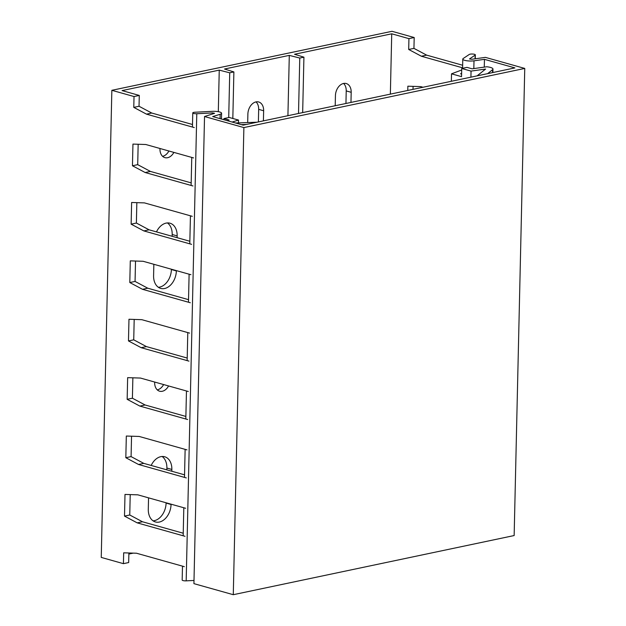 <?xml version="1.0" encoding="UTF-8"?>
<svg xmlns="http://www.w3.org/2000/svg" width="626" height="626" viewBox="0 0 626 626"><rect width="100%" height="100%" fill="white"/><g stroke="black" fill="none" stroke-linecap="round" stroke-linejoin="round"><path stroke-width="0.94" d="M287.921 115.7L289.29 55.378L224.507 69.016L233.881 71.927L229.726 72.804L219.249 70.128L122.07 90.59L139.277 95.434L134.027 96.537L111.851 90.308L101.248 557.422L123.424 563.658L128.674 562.547L128.893 552.985M128.87 554.049L133.244 553.126M407.761 90.465L407.862 86.192L420.703 86.607L423.012 87.257M390.358 94.127L391.727 33.804L294.549 54.266L303.923 57.177L302.663 112.602M462.645 65.253L426.642 55.135L413.942 48.366L408.692 49.47L408.935 38.64L391.727 33.804M408.692 49.47L421.392 56.238L462.591 67.819M413.011 89.361L413.082 86.357M413.942 48.366L414.193 37.529L392.017 31.3L111.851 90.308M492.889 72.538L492.967 69.04A9.249 2.269 -178.7 0 0 486.801 66.763L472.137 68.821L466.98 67.373L461.73 68.477L461.542 76.654L451.518 73.829L451.346 81.286M461.73 68.477L471.049 71.098L470.916 77.162M461.62 73.406L460.579 73.798L461.605 74.087M492.967 69.04A9.249 2.269 -178.7 0 1 492.584 69.674L487.623 73.649M471.049 71.098L485.612 69.048L477.114 75.856M451.518 73.829L461.698 69.995M426.642 55.135L421.392 56.238M408.935 38.64L414.193 37.529M289.29 55.378L299.768 58.046L303.923 57.177M219.249 70.128L218.31 111.686M148.55 497.85L148.292 509.282A15.666 10.978 105.7 0 0 155.436 521.959A15.666 10.978 105.7 0 0 171.054 504.486L171.062 504.18M171.806 471.245L171.853 469.453A15.666 10.978 105.7 0 0 164.708 456.769A15.666 10.978 105.7 0 0 151.179 465.447M154.661 382.048L154.653 382.416A10.845 7.598 105.7 0 0 159.599 391.203A10.845 7.598 105.7 0 0 168.582 385.952M153.847 264.289L153.589 275.722A15.666 10.978 105.7 0 0 160.733 288.406A15.666 10.978 105.7 0 0 176.352 270.925L176.36 270.62M177.111 237.692L177.15 235.892A15.666 10.978 105.7 0 0 170.006 223.208A15.666 10.978 105.7 0 0 156.477 231.894M159.966 148.487L159.959 148.863A10.845 7.598 105.7 0 0 164.904 157.642A10.845 7.598 105.7 0 0 173.879 152.4M335.2 105.747L335.434 95.637A10.845 7.598 -74.3 0 1 346.248 83.532A10.845 7.598 -74.3 0 1 351.194 92.312L350.959 102.429M247.685 122.555L247.88 114.073A10.845 7.598 -74.3 0 1 258.695 101.975A10.845 7.598 -74.3 0 1 263.64 110.755L263.405 120.865M229.726 72.804L228.717 117.547M233.881 71.927L232.825 118.471M130.216 494.595L129.754 514.995L142.454 521.763L183.23 533.219M131.546 436.205L131.084 456.604L143.784 463.373L184.553 474.829M132.869 377.814L132.407 398.214L145.107 404.983L185.883 416.439M134.191 319.424L133.729 339.824L146.429 346.593L187.205 358.049M135.521 261.034L135.059 281.434L147.759 288.203L188.528 299.658M136.844 202.652L136.382 223.044L149.082 229.812L189.858 241.268M138.166 144.262L137.704 164.654L150.404 171.422L191.18 182.878M139.277 95.434L139.035 106.264L151.735 113.032L192.503 124.496M184.31 566.663L136.515 553.227L123.674 552.821L123.424 563.658M185.632 508.273L137.837 494.837L124.997 494.43L124.504 516.098L137.204 522.866L184.999 536.302M134.027 96.537L133.776 107.375L146.476 114.143L151.735 113.032M194.271 127.571L146.476 114.143M192.949 185.961L145.154 172.526L132.454 165.765L132.947 144.09L145.788 144.504L193.583 157.932M191.626 244.351L143.831 230.916L131.131 224.155L131.624 202.48L144.465 202.894L192.26 216.322M190.296 302.741L142.501 289.306L129.801 282.537L130.294 260.87L143.143 261.285L190.938 274.712M188.974 361.132L141.179 347.696L128.479 340.927L128.972 319.26L141.812 319.675L189.608 333.102M187.651 419.522L139.856 406.086L127.156 399.318L127.649 377.65L140.49 378.057L188.285 391.493M186.321 477.912L138.526 464.476L125.826 457.708L126.319 436.04L139.168 436.447L186.963 449.883M137.204 522.866L142.454 521.763M227.089 120.622L229.093 120.004L223.944 118.557L229.194 117.453L238.514 120.067L232.129 122.039M238.451 122.899L238.514 120.067M257.028 122.211L235.564 123.009M246.519 124.425L241.3 124.621M223.944 118.557L223.912 119.73M145.154 172.526L150.404 171.422M137.704 164.654L132.454 165.765M136.382 223.044L131.131 224.155M143.831 230.916L149.082 229.812M135.059 281.434L129.801 282.537M142.501 289.306L147.759 288.203M133.729 339.824L128.479 340.927M141.179 347.696L146.429 346.593M132.407 398.214L127.156 399.318M139.856 406.086L145.107 404.983M131.084 456.604L125.826 457.708M138.526 464.476L143.784 463.373M129.754 514.995L124.504 516.098M139.035 106.264L133.776 107.375M263.64 110.755L258.671 109.354A10.845 7.598 105.7 0 0 256.034 101.897M258.671 109.354L258.389 121.921M343.588 83.454A10.845 7.598 -74.3 0 1 346.225 90.919L345.943 103.486M153.073 520.84A15.666 10.978 105.7 0 0 166.093 503.093L166.101 502.78M166.845 469.852L166.884 468.052A15.666 10.978 105.7 0 0 162.103 456.495M157.29 389.881A10.845 7.598 105.7 0 0 163.613 384.56M158.37 287.287A15.666 10.978 105.7 0 0 171.391 269.532L171.399 269.219M172.142 236.292L172.189 234.5A15.666 10.978 105.7 0 0 167.408 222.934M162.596 156.328A10.845 7.598 105.7 0 0 168.918 150.999M299.768 58.046L298.516 113.47M484.274 67.115L484.454 59.345L473.992 60.816A7.23 1.776 -178.7 0 1 466.573 60.73A7.23 1.776 -178.7 0 1 462.786 59.079A7.23 1.776 -178.7 0 1 463.209 58.508L469.265 54.462A3.13 0.767 -178.7 0 1 472.755 54.039A3.13 0.767 -178.7 0 1 475.345 54.853A3.13 0.767 -178.7 0 1 475.165 55.104L469.508 58.938L471.746 59.282L485.393 57.373L524.752 68.43L243.882 127.579L204.53 116.522L214.561 113.306L212.707 112.923L196.783 113.736A3.13 0.767 -178.7 0 1 192.769 112.907A3.13 0.767 -178.7 0 1 195.015 112.226L212.324 111.342A7.23 1.776 -178.7 0 1 221.588 113.251A7.23 1.776 -178.7 0 1 220.164 114.268L220.062 118.65M484.454 59.345L514.901 67.898L243.138 125.137L212.691 116.577L220.164 114.268M524.752 68.43L514.149 535.551L233.279 594.7L243.882 127.579M194.005 580.458L186.18 580.85A3.13 0.767 -178.7 0 1 182.166 580.028L182.487 566.147M204.53 116.522L193.927 583.643L233.279 594.7M492.513 72.616L492.584 69.674M351.194 92.312L346.225 90.919M171.853 469.453L166.884 468.052M171.054 504.486L166.093 503.093M177.15 235.892L172.189 234.5M176.352 270.925L171.391 269.532M475.165 55.104L475.079 58.821M473.992 60.816L473.819 68.586M196.783 113.736L186.18 580.85M212.707 112.923L212.684 114.002M475.345 54.853L475.259 58.797M462.786 59.079L462.583 68.297M221.588 113.251L221.463 119.042M192.769 112.907L192.448 127.055M191.759 157.423L191.126 185.445M190.437 215.814L189.795 243.835M189.107 274.204L188.473 302.225M187.784 332.594L187.151 360.615M186.462 390.976L185.82 419.005M185.132 449.366L184.498 477.395M183.809 507.756L183.175 535.786"/></g></svg>
